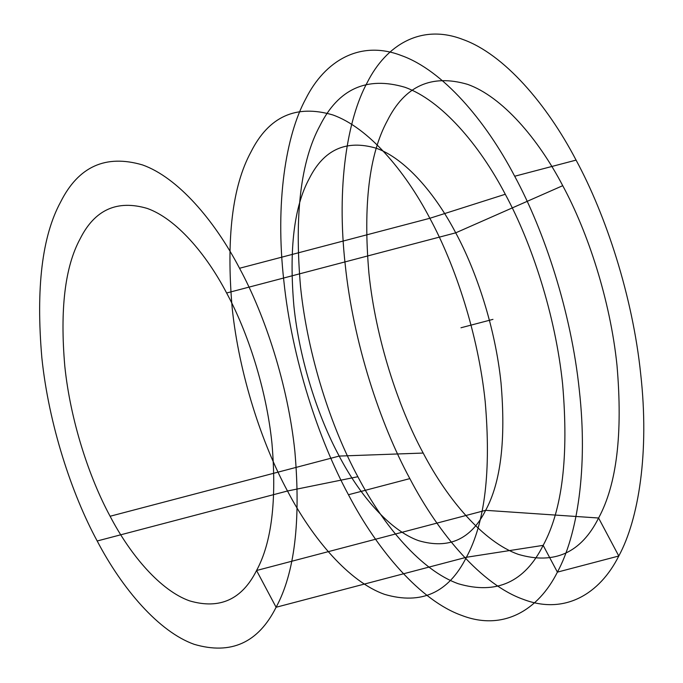 <?xml version="1.0" encoding="UTF-8"?>
<svg xmlns="http://www.w3.org/2000/svg" width="683" height="683" viewBox="0 0 683 683"><rect width="100%" height="100%" fill="white"/><g stroke="black" fill="none" stroke-linecap="round" stroke-linejoin="round"><path stroke-width="1.02" d="M409.843 478.612C439.084 534.618 482.036 584.725 523.161 599.307C564.431 615.246 599.7 594.116 618.789 556.013C638.682 519.43 649.49 452.291 640.705 374.088C632.646 296.157 605.855 215.094 576.076 160.112C546.844 104.106 503.892 54 462.758 39.426C421.488 23.478 386.219 44.617 367.138 82.72C347.237 119.303 336.437 186.442 345.214 264.637C353.273 342.567 380.072 423.639 409.843 478.612L348.45 494.74C377.69 550.746 420.643 600.852 461.768 615.434C503.047 631.374 538.315 610.243 557.396 572.132C577.297 535.549 588.097 468.418 579.321 390.215C571.253 312.285 544.462 231.221 514.692 176.24L576.076 160.112M239.537 268.265C214.496 220.31 177.725 177.409 142.508 164.927C105.711 154.145 78.417 166.498 60.625 201.997C42.09 236.105 35.832 288.03 41.851 357.772C48.758 424.502 71.698 493.911 97.191 540.987C122.231 588.942 159.011 631.852 194.22 644.334C231.016 655.117 258.311 642.754 276.103 607.264C294.638 573.157 300.896 521.231 294.877 451.489C287.97 384.76 265.03 315.35 239.537 268.265L429.846 218.278L505.283 194.262C479.355 144.591 441.261 100.153 404.788 87.228C366.686 76.061 338.409 88.858 319.986 125.621C300.785 160.949 294.305 214.727 300.546 286.954C307.691 356.074 331.451 427.959 357.858 476.725C383.786 526.388 421.881 570.826 458.353 583.76C496.464 594.927 524.732 582.121 543.164 545.358C562.357 510.03 568.837 456.253 562.604 384.025C555.45 314.914 531.69 243.02 505.283 194.262M562.732 185.682C538.187 138.666 502.133 96.61 467.607 84.368C431.536 73.798 404.78 85.913 387.338 120.712C369.17 154.153 363.032 205.054 368.94 273.422C375.701 338.845 398.198 406.897 423.187 453.051C447.732 500.058 483.786 542.123 518.312 554.365C554.383 564.935 581.139 552.82 598.59 518.013C616.758 484.58 622.887 433.679 616.988 365.303C610.218 299.888 587.73 231.836 562.732 185.682L455.715 232.835C435.216 193.579 405.113 158.456 376.29 148.237C346.17 139.409 323.827 149.526 309.262 178.587C294.091 206.505 288.969 249.005 293.895 306.095C299.547 360.718 318.329 417.535 339.195 456.073L423.187 453.051M110.108 516.254C130.598 555.501 160.701 590.624 189.532 600.844C219.653 609.671 241.995 599.554 256.56 570.501C271.732 542.575 276.854 500.076 271.919 442.985C266.268 388.362 247.494 331.545 226.619 293.007L455.715 232.835C476.58 271.364 495.363 328.19 501.015 382.813C505.941 439.895 500.818 482.403 485.647 510.321C471.082 539.382 448.74 549.491 418.619 540.671C389.797 530.452 359.685 495.329 339.195 456.073L110.108 516.254C89.234 477.716 70.46 420.89 64.808 366.267C59.882 309.186 64.996 266.677 80.167 238.76C94.741 209.707 117.075 199.59 147.195 208.417C176.026 218.628 206.129 253.752 226.619 293.007M97.191 540.987L287.5 491C312.532 538.955 349.312 581.865 384.529 594.347C421.326 605.129 448.62 592.767 466.412 557.268C484.947 523.161 491.205 471.244 485.186 401.502C478.279 334.772 455.339 265.354 429.846 218.278C404.806 170.323 368.026 127.422 332.809 114.932C296.021 104.149 268.726 116.511 250.934 152.01C232.399 186.118 226.141 238.043 232.16 307.777C239.067 374.506 262.007 443.924 287.5 491L357.858 476.725M514.692 176.24C485.451 120.234 442.499 70.127 401.373 55.554C360.095 39.605 324.835 60.744 305.745 98.847C285.853 135.43 275.044 202.569 283.829 280.764C291.889 358.695 318.679 439.758 348.45 494.74M492.964 319.362L460.982 327.763M598.59 518.013L618.789 556.013L557.396 572.132L543.164 545.358L466.412 557.268L276.103 607.264L256.56 570.501L485.647 510.321L598.59 518.013"/></g></svg>

